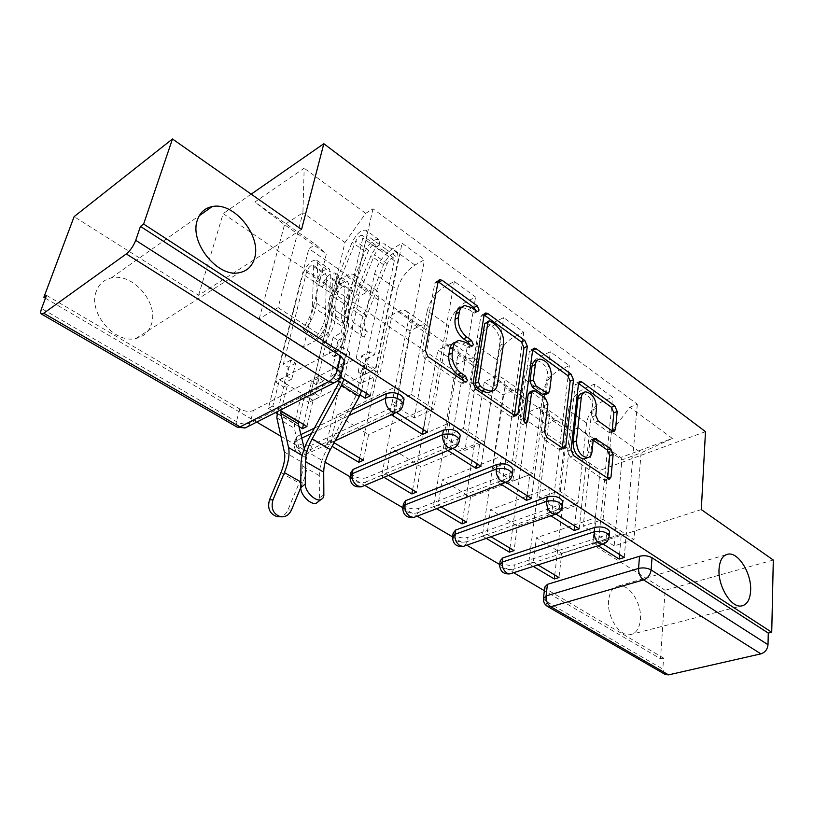 <?xml version="1.0" encoding="UTF-8"?>
<svg xmlns="http://www.w3.org/2000/svg" width="814" height="814" viewBox="0 0 814 814"><rect width="100%" height="100%" fill="white"/><g stroke="black" fill="none" stroke-linecap="round" stroke-linejoin="round"><path stroke-width="0.61" stroke-dasharray="4.07 3.05" d="M461.579 307.295L468.599 309.422L474.562 313.115L475.763 311.721L475.732 310.49M438.125 281.664L436.589 281.41L434.839 283.364L421.896 352.086L424.674 358.425L461.253 383.18L462.698 383.598L464.092 381.237M455.728 342.124L462.698 344.139L468.732 347.771L470.014 345.289M608.618 600.467C606.725 616.3 619.291 636.416 629.873 634.716C635.948 633.699 639.468 628.673 640.414 619.658C642.043 603.825 629.649 584.137 619.006 585.856C613.156 586.833 609.696 591.707 608.618 600.467M96.327 291.249C87.647 312.281 114.672 344.108 135.867 338.482C143.59 336.742 148.748 332.061 151.333 324.46C159.259 303.378 132.723 272.202 111.162 277.961C103.958 279.67 99.013 284.096 96.327 291.249M500.203 560.805L502.523 563.39C506.42 565.354 510.388 565.832 514.438 564.835L513.899 568.986C509.839 569.973 505.86 569.495 501.953 567.541L499.623 564.957L499.786 563.787M453.174 533.028L455.738 535.887C459.818 537.952 463.899 538.441 467.948 537.352L467.297 541.564C463.237 542.643 459.157 542.155 455.067 540.099L452.503 537.24L452.716 535.897M403.479 503.663L406.308 506.837C410.612 509.015 414.784 509.503 418.834 508.312L418.07 512.596C414.021 513.776 409.839 513.288 405.535 511.111L402.696 507.946L402.981 506.4M350.895 472.578L354.019 476.098C358.547 478.398 362.83 478.897 366.87 477.604L365.995 481.949C361.945 483.241 357.661 482.733 353.123 480.443L349.979 476.923L350.346 475.152M300.905 434.595L297.151 436.396L295.136 439.601L298.616 443.528C303.388 445.97 307.784 446.469 311.803 445.055L310.795 449.47C306.766 450.875 302.36 450.366 297.578 447.934L294.088 444.017L296.103 440.822L301.75 438.125M773.3 560.042L665.119 590.272L660.52 658.78L544.352 590.679M45.442 298.219L256.736 422.079M280.901 436.243L325.152 462.189M349.949 476.719L364.753 485.398M402.655 507.621L417.195 516.137M452.462 536.813L466.748 545.187M499.593 564.448L513.654 572.69M301.556 229.446L198.575 295.309L74.115 216.626M198.575 295.309L223.168 213.604L600.081 470.329L592.704 544.495L665.119 590.272M665.15 674.43L662.84 669.098L545.533 601.017L543.406 598.687L543.528 597.679M660.52 658.78L663.563 658.058L662.84 669.098M343.62 363.207L253.358 410.5L250.061 423.168C246.052 424.704 241.514 424.186 236.436 421.611L41.585 308.516M374.654 273.718C377.696 263.115 383.638 254.802 392.49 248.789L402.065 243.203L424.562 259.676L414.947 265.069C406.084 270.93 400.193 279.121 397.293 289.662L379.914 374.002L360.561 383.618L378.439 300.061C379.395 295.248 378.764 292.012 376.536 290.364C374.521 289.082 371.795 289.377 368.376 291.259L359.513 296.235L337.281 280.972L346.103 275.834C349.511 273.891 352.197 273.545 354.171 274.796C356.339 276.404 356.908 279.619 355.891 284.462L336.864 368.457L356.125 358.496L374.654 273.718L397.293 289.662M303.459 424.379L337.281 280.972M306.959 426.475L313.064 400.417L370.96 371.357L336.904 349.216L330.708 376.312L337.698 380.738M366.331 393.325L370.96 371.357M370.268 395.828L402.065 243.203M396.52 412.545L394.861 411.487L424.562 259.676M394.861 411.487L389.875 413.797L395.156 387.088L336.965 415.109L368.61 434.574L363.329 460.266M334.086 442.735L331.227 441.015L336.965 415.109M331.227 441.015L326.689 443.121L359.513 296.235M427.269 310.785C430.006 300.335 435.816 292.287 444.698 286.65L454.354 281.481L475.579 297.018L465.903 302.025C457 307.509 451.241 315.445 448.626 325.844L433.801 409.127L414.255 417.979L429.619 335.47C430.433 330.698 429.67 327.452 427.319 325.722C425.193 324.359 422.405 324.552 418.945 326.292L410.012 330.911L388.98 316.473L397.893 311.711C401.333 309.91 404.1 309.676 406.186 311.009C408.475 312.698 409.188 315.944 408.323 320.736L391.921 403.683L411.396 394.525L427.269 310.785L448.626 325.844M359.635 458.048L388.98 316.473M423.219 429.538L427.147 407.885L368.61 434.574M427.36 432.173L454.354 281.481M453.032 448.514L450.457 446.886L475.579 297.018M450.457 446.886L445.431 449.002L449.898 422.68L391.147 448.433L421.001 466.798L416.463 492.104M388.593 475.407L386.192 473.962L391.147 448.433M386.192 473.962L381.603 475.895L410.012 330.911M476.953 345.797C479.405 335.48 485.093 327.686 494.006 322.405L503.703 317.613L523.758 332.305L514.041 336.935C505.128 342.084 499.491 349.776 497.151 360.022L484.595 442.236L464.926 450.396L478.032 368.946C478.703 364.234 477.818 360.978 475.366 359.178C473.148 357.743 470.299 357.845 466.829 359.452L457.824 363.746L437.912 350.071L446.886 345.645C450.356 343.976 453.184 343.844 455.362 345.248C457.773 347.018 458.608 350.274 457.875 355.006L443.844 436.904L463.461 428.469L476.953 345.797L497.151 360.022M412.606 489.794L437.912 350.071M476.709 463.593L480.006 442.246L421.001 466.798M481.013 466.33L503.703 317.613M506.125 482.315L502.757 480.179L523.758 332.305M502.757 480.179L497.7 482.122L501.444 456.186L442.277 479.884L470.492 497.232L466.626 522.171M441.239 506.959L438.034 505.036L442.277 479.884M438.034 505.036L433.404 506.817L457.824 363.746M523.941 378.907C526.149 368.742 531.705 361.182 540.628 356.217L550.366 351.78L569.342 365.669L559.605 369.973C550.681 374.806 545.166 382.275 543.06 392.379L532.58 473.514L512.82 481.043L523.87 400.661C524.43 396.001 523.443 392.735 520.899 390.873C518.599 389.387 515.71 389.397 512.21 390.893L503.164 394.882L484.269 381.908L493.304 377.798C496.784 376.251 499.664 376.21 501.933 377.665C504.436 379.507 505.382 382.763 504.782 387.444L492.877 468.284L512.606 460.5L523.941 378.907L543.06 392.379M462.627 519.77L484.269 381.908M527.085 495.665L529.822 474.643L470.492 497.232M531.542 498.504L544.831 394.902M544.841 394.831L550.366 351.78M556.104 514.133L552.045 511.548L569.342 365.669M552.045 511.548L546.967 513.329L550.05 487.79L490.618 509.615L517.328 526.037L514.061 550.6M490.954 536.752L487.016 534.391L490.618 509.615M487.016 534.391L482.366 536.029L503.164 394.882M568.447 410.266C570.431 400.244 575.874 392.908 584.788 388.237L594.535 384.116L612.525 397.293L602.777 401.282C593.864 405.83 588.471 413.085 586.589 423.046L577.96 503.103L558.15 510.052L567.358 430.728C567.806 426.129 566.727 422.873 564.102 420.95C561.731 419.413 558.801 419.342 555.29 420.736L546.225 424.45L528.276 412.128L537.332 408.292C540.842 406.858 543.762 406.898 546.092 408.414C548.687 410.307 549.735 413.573 549.236 418.203L539.275 497.964L559.065 490.781L568.447 410.266L586.589 423.046M509.94 548.127L528.276 412.128M574.623 525.925L576.861 505.219L517.328 526.037M579.202 528.835L594.535 384.116M603.235 544.139L598.565 541.157L612.525 397.293M598.565 541.157L593.477 542.796L595.97 517.643L536.395 537.759L561.711 553.327L558.994 577.533M537.962 564.926L533.363 562.169L536.395 537.759M533.363 562.169L528.693 563.675L546.225 424.45M559.065 490.781L577.96 503.103M512.606 460.5L532.58 473.514M463.461 428.469L484.595 442.236M411.396 394.525L433.801 409.127M356.125 358.496L379.914 374.002M609.493 532.712L606.43 534.981L514.438 564.835M562.555 502.686L559.676 504.884L467.948 537.352M512.779 470.899L510.113 472.995L418.834 508.312M459.91 437.179L457.478 439.122L366.87 477.604M403.632 401.353L401.495 403.093L311.803 445.055M314.54 428.052L351.913 410.103M558.15 510.052L539.275 497.964M512.82 481.043L492.877 468.284M464.926 450.396L443.844 436.904M414.255 417.979L391.921 403.683M360.561 383.618L336.864 368.457M303.551 347.14L259.228 318.783L278.123 307.651L302.92 212.698L344.943 242.541L322.67 336.691L303.551 347.14L326.353 253.856L284.524 224.695L302.92 212.698L304.171 168.213L254.833 202.045L315.588 244.465L326.353 253.856M278.123 307.651L322.67 336.691M259.228 318.783L284.524 224.695L254.833 202.045M592.287 439.234L583.221 526.088L603.042 519.454L633.994 539.631L641.106 452.838L621.927 459.9L592.287 439.234L578.225 427.798L571.265 430.575L308.872 248.626L315.588 244.465M578.225 427.798L620.777 457.499L672.374 438.42L629.833 407.204L611.467 431.796L641.106 452.838L672.374 438.42M344.943 242.541L365.69 213.349L373.005 208.801L637.331 404.212L629.833 407.204M365.69 213.349L304.171 168.213M705.484 431.674L600.081 470.329M251.19 194.149L223.168 213.604M701.302 509.595L592.704 544.495M633.994 539.631L614.173 545.899L621.927 459.9L620.777 457.499M603.042 519.454L611.467 431.796M614.173 545.899L583.221 526.088M340.456 376.862L335.633 373.789L373.005 208.801M335.633 373.789L330.708 376.312M279.965 410.297L272.843 406.023L279.467 379.751L336.904 349.216M272.843 406.023L268.376 408.323L308.872 248.626M528.693 563.675L533.282 566.412M554.761 574.999L571.265 430.575M268.376 408.323L275.488 412.566M277.045 413.492L298.982 426.587M326.689 443.121L332.102 446.357M381.603 475.895L384.005 477.33M433.404 506.817L436.609 508.719M482.366 536.029L486.294 538.369M624.236 557.509L637.331 404.212M279.467 379.751L313.064 400.417M339.53 381.908L360.124 394.953M619.546 554.517L621.326 534.126L561.711 553.327M663.563 658.058L546.886 589.468L544.769 587.118M46.52 295.34L239.804 408.964C244.851 411.538 249.369 412.057 253.358 410.5M389.875 413.797L391.412 414.774M445.431 449.002L447.853 450.539M497.7 482.122L500.925 484.167M546.967 513.329L550.915 515.832M593.477 542.796L598.076 545.716M427.147 407.885L395.156 387.088M480.006 442.246L449.898 422.68M529.822 474.643L501.444 456.186M576.861 505.219L550.05 487.79M621.326 534.126L595.97 517.643M484.116 314.967L482.499 314.611L480.809 316.605L469.688 384.564L472.395 390.72L510.805 416.727L512.667 417.277L514.458 415.425M491.259 391.412L494.027 385.795L500.203 345.258C500.681 337.698 497.914 331.369 491.9 326.241L485.836 322.466M529.945 391.931L531.786 392.49L541.992 399.633L544.535 405.474L541.015 433.017L543.599 438.929L558.923 449.297L560.592 449.796L562.301 447.934M524.409 422.018L524.287 422.914L525.02 422.608M529.324 351.679L532.651 350.142L530.952 349.664L529.324 351.679L519.892 419.932C519.983 422.598 521.021 424.125 522.995 424.491L524.287 422.914M545.309 394.627L546.153 392.867L548.097 377.594C547.619 367.663 543.721 362.006 536.416 360.612M582.173 393.233C588.949 394.597 592.623 400.071 593.172 409.656L592.429 416.768L594.871 422.385L609.014 432.407L610.571 432.895L612.118 430.901M586.029 458.262L588.614 453.001L592.022 451.699M593.223 440.201L591.442 439.58L589.794 441.778L588.614 453.001M575.193 384.839L578.53 383.414L576.75 382.804L575.193 384.839L567.582 451.068L570.115 456.878L604.385 480.077L605.891 480.525L607.529 478.642M298.494 421.408L304.66 395.584L300.783 397.547L294.526 423.606L294.312 428.205L302.36 462.413C303.53 467.908 302.452 474.786 299.135 483.038L287.953 509.971C286.223 513.848 283.486 516.086 279.741 516.717M284.279 383.048L288.227 367.216L283.353 364.163L306.583 271.896C308.435 267.297 310.633 265.059 313.166 265.171L313.695 266.636L312.352 306.573C311.843 313.288 308.689 320.472 302.9 328.123L304.355 330.698C311.782 320.879 315.812 311.691 316.432 303.113L317.663 263.187L316.565 260.154C311.284 259.91 306.705 264.581 302.849 274.155L275.508 382.071L286.823 376.058L291.758 379.11L284.279 383.048L287.484 385.022L283.628 387.047L277.533 411.538M275.508 382.071L283.628 387.047M316.259 384.717L337.729 293.091C339.509 288.532 341.697 286.345 344.291 286.528L344.871 288.003L344.475 327.91C344.119 334.605 341.076 341.697 335.348 349.206L336.894 351.811C344.241 342.195 348.127 333.109 348.565 324.552L348.84 284.656L347.639 281.603C342.236 281.217 337.678 285.775 333.964 295.248L308.699 402.401L320.106 396.672L323.758 380.871L316.259 384.717L311.528 381.756L307.794 397.507L304.66 395.584M335.348 349.206L322.354 340.761C328.113 333.201 331.196 326.068 331.613 319.373L332.387 279.446L331.827 277.971C329.253 277.818 327.065 280.026 325.254 284.605L321.51 286.803L333.964 295.248M322.354 340.761L323.87 343.355L336.894 351.811M323.87 343.355C331.247 333.659 335.185 324.532 335.704 315.964L336.355 276.058L335.195 273.016C329.833 272.69 325.274 277.279 321.51 286.803L315.567 282.773C319.353 273.239 323.921 268.62 329.253 268.915L330.403 271.957L329.568 311.874C329.019 320.441 325.04 329.589 317.653 339.326L316.158 336.742C321.927 329.141 325.03 321.998 325.478 315.293L326.434 275.366L325.885 273.891C323.321 273.748 321.133 275.977 319.312 280.555L337.729 293.091M281.064 410.958L287.484 385.022M300.783 397.547L308.699 402.401M323.758 380.871L319.017 377.889L315.313 393.701L320.106 396.672M315.313 393.701L307.794 397.507M302.9 328.123L316.158 336.742M304.355 330.698L317.653 339.326M291.758 379.11L295.675 363.207L290.781 360.134L286.823 376.058M290.781 360.134L283.353 364.163M295.675 363.207L288.227 367.216M319.017 377.889L311.528 381.756M306.583 271.896L319.312 280.555L315.567 282.773L302.849 274.155M300.783 487.525L302.666 482.987C306.685 472.975 307.977 464.641 306.532 458.007L304.273 448.606M323.901 494.678L319.403 498.178L318.65 501.353M366.259 367.918L369.709 351.679L374.511 354.853L394.332 260.612L393.834 258.099C391.534 257.641 389.316 259.513 387.179 263.705L366.666 315.822C363.736 323.769 363.95 329.1 367.318 331.837L363.878 337.138C359.564 333.628 359.289 326.801 363.044 316.656L383.536 264.692C387.993 255.972 392.613 252.086 397.405 253.042L398.443 258.252L375.366 368.925L362.973 375.152L358.129 372.029L366.259 367.918L363.075 365.852L367.328 363.685L361.66 390.354M375.366 368.925L367.328 363.685M341.147 332.824L362.81 237.932L362.383 235.439C360.134 235.032 357.916 236.966 355.718 241.219L334.381 293.915C331.329 301.943 331.41 307.275 334.646 309.941L331.145 315.333C327.004 311.925 326.892 305.087 330.82 294.831L352.136 242.307C356.705 233.455 361.324 229.446 366.005 230.281L366.9 235.46L341.656 346.917L329.344 353.459L333.119 337.179L341.147 332.824L346.103 336.09L342.419 352.411L345.665 354.528L349.908 352.309L341.656 346.917M334.941 310.114L347.995 318.885C344.709 316.198 344.566 310.856 347.578 302.869L368.579 250.407C370.746 246.174 372.965 244.271 375.234 244.699L375.692 247.202L379.792 244.78L366.9 235.46M348.3 319.068L344.851 324.45L331.471 315.527M344.851 324.45L344.526 324.247C340.313 320.797 340.13 313.96 343.986 303.754L364.967 251.455C369.495 242.653 374.114 238.695 378.836 239.581L379.792 244.78L385.816 249.125L384.829 243.925C380.087 243.02 375.468 246.957 370.97 255.728L350.142 307.916C346.326 318.111 346.53 324.939 350.773 328.408L354.243 323.066C350.926 320.37 350.763 315.028 353.744 307.051L374.582 254.701C376.75 250.478 378.968 248.596 381.237 249.023L381.715 251.536L362.81 237.932M319.403 498.178L319.281 475.651C319.373 467.307 322.049 458.241 327.299 448.463L356.217 395.573L363.075 365.852M357.295 392.786L339.611 381.583L345.665 354.528M333.119 337.179L338.054 340.415L334.34 356.674L329.344 353.459M334.34 356.674L342.419 352.411M367.623 332.02L354.538 323.26M364.214 337.342L351.109 328.612M349.908 352.309L343.966 379.09M358.129 372.029L361.63 355.86L366.422 358.994L362.973 375.152M366.422 358.994L374.511 354.853M361.63 355.86L369.709 351.679M338.054 340.415L346.103 336.09M394.332 260.612L381.715 251.536L385.816 249.125L398.443 258.252M297.151 436.396L296.103 440.822C295.39 445.991 297.222 450.132 301.587 453.245L306.105 454.253L307.509 453.836L309.432 452.34L310.795 449.47L400.6 407.722L398.921 411.172M341.819 364.682L338.828 377.981L250.061 423.168L248.28 426.373M512.21 390.893L493.304 377.798M466.829 359.452L446.886 345.645M418.945 326.292L397.893 311.711M368.376 291.259L346.103 275.834M555.29 420.736L537.332 408.292M606.43 534.981L606.023 539.336L513.899 568.986L511.345 573.422M559.676 504.884L559.157 509.31L467.297 541.564L464.814 545.868M510.113 472.995L509.483 477.482L418.07 512.596L415.689 516.717M457.478 439.122L456.725 443.681L365.995 481.949L363.756 485.816M401.495 403.093L400.6 407.722L402.676 406.094M311.569 433.445L348.891 415.649M567.358 430.728L549.236 418.203M523.87 400.661L504.782 387.444M559.605 369.973L540.628 356.217M478.032 368.946L457.875 355.006M514.041 336.935L494.006 322.405M429.619 335.47L408.323 320.736M465.903 302.025L444.698 286.65M378.439 300.061L355.891 284.462M414.947 265.069L392.49 248.789M602.777 401.282L584.788 388.237M459.106 441.839L456.725 443.681L454.812 447.537M512.128 475.468L509.483 477.482L507.387 481.634M562.026 507.173L559.157 509.31L556.949 513.695M609.065 537.118L606.023 539.336L603.744 543.884M340.547 376.638L338.828 377.981L337.423 380.972M239.804 408.964L236.436 421.611L237.169 427.126M546.886 589.468L545.533 601.017L547.517 606.45M468.599 309.422L471.917 307.733M467.256 347.334L470.614 345.706M462.698 344.139L466.056 342.501M461.253 383.18L464.652 381.613M424.674 358.425L428.052 356.756M421.896 352.086L425.264 350.407M434.839 283.364L438.136 281.583M473.066 312.647L476.383 310.968M510.805 416.727L514.224 415.282M472.395 390.72L475.793 389.184M469.688 384.564L473.087 383.007M480.809 316.605L484.127 314.937M487.291 322.914L490.608 321.276M494.027 385.795L497.415 384.279M500.203 345.258L503.54 343.661M491.9 326.241L495.217 324.613M558.923 449.297L562.352 447.965M543.599 438.929L547.018 437.556M541.015 433.017L544.434 431.634M544.535 405.474L547.924 404.039M541.992 399.633L545.37 398.188M531.786 392.49L535.164 391.025M519.892 419.932L523.31 418.498M548.097 377.594L551.454 376.119M546.153 392.867L549.521 391.422M609.014 432.407L612.382 431.094M594.871 422.385L598.239 421.042M592.429 416.768L595.787 415.415M593.172 409.656L596.53 408.292M589.794 441.778L593.182 440.455M604.385 480.077L607.814 478.836M570.115 456.878L573.544 455.565M567.582 451.068L571.011 449.745M291.463 510.032L287.953 509.971M332.387 279.446L344.871 288.003M331.613 319.373L344.475 327.91M335.704 315.964L348.565 324.552M336.355 276.058L348.84 284.656M313.695 266.636L326.434 275.366M312.352 306.573L325.478 315.293M316.432 303.113L329.568 311.874M317.663 263.187L330.403 271.957M277.116 413.207L294.526 423.606M276.841 417.816L294.312 428.205M284.371 451.994L302.36 462.413M280.911 472.7L299.135 483.038M300.824 481.949L302.666 482.987M302.198 455.484L306.532 458.007M368.579 250.407L355.718 241.219M347.578 302.869L334.381 293.915M343.986 303.754L330.82 294.831M364.967 251.455L352.136 242.307M387.179 263.705L374.582 254.701M366.666 315.822L353.744 307.051M363.044 316.656L350.142 307.916M383.536 264.692L370.97 255.728M356.217 395.573L338.512 384.381M319.281 475.651L300.946 465.069M327.299 448.463L309.228 437.718M629.873 634.716L741.055 606.033M135.867 338.482L239.163 272.71M295.136 439.601L294.088 444.017C294.383 451.79 298.392 455.199 306.105 454.253L335.134 440.822M564.102 420.95L546.092 408.414M520.899 390.873L501.933 377.665M475.366 359.178L455.362 345.248M427.319 325.722L406.186 311.009M376.536 290.364L354.171 274.796M111.162 277.961L199.277 215.7M619.006 585.856L725.6 554.914M461.64 307.285L464.957 305.576M468.732 347.771L472.089 346.143M455.83 342.104L459.188 340.456M462.698 383.598L466.096 382.031M436.589 281.41L438.756 280.24M474.562 313.115L477.879 311.436M512.667 417.277L516.086 415.832M482.499 314.611L484.808 313.451M488.461 321.164L489.153 320.818M560.592 449.796L564.021 448.463M532.437 390.852L533.323 390.466M522.995 424.491L526.414 423.066M537.444 360.144L539.753 359.096M530.952 349.664L533.404 348.534M583.496 392.674L585.51 391.829M591.442 439.58L594.098 438.553M605.891 480.525L609.32 479.293M576.75 382.804L579.324 381.705M610.571 432.895L613.939 431.593M331.827 277.971L344.291 286.528M335.195 273.016L347.639 281.603M313.166 265.171L325.885 273.891M316.565 260.154L329.253 268.915M375.234 244.699L362.383 235.439M347.995 318.885L334.646 309.941M344.526 324.247L331.145 315.333M378.836 239.581L366.005 230.281M393.834 258.099L381.237 249.023M367.318 331.837L354.243 323.066M363.878 337.138L350.773 328.408M397.405 253.042L384.829 243.925"/><path stroke-width="1.22" d="M479.07 310.042L477.238 305.84L442.195 280.342L439.886 279.629L438.136 281.583L425.264 350.407L428.052 356.756L464.652 381.613L466.096 382.031L467.46 380.474L465.557 376.129L460.917 372.965C454.466 367.704 451.567 361.06 452.208 353.052L453.215 347.252C454.009 343.284 456.003 341.015 459.188 340.456L466.056 342.501L472.089 346.143L473.361 344.678L471.489 340.405L466.951 337.2C460.622 331.898 457.763 325.366 458.384 317.602L459.361 311.996C460.103 308.262 461.965 306.125 464.957 305.576L471.917 307.733L476.383 310.968L477.879 311.436L479.07 310.042M475.732 310.49L473.921 307.529L438.125 281.664M464.092 381.237L462.169 377.706L457.529 374.552L460.917 372.965M470.014 345.289L468.142 342.033L463.604 338.848L466.951 337.2M719.037 569.23C717.836 585.917 730.87 607.57 741.055 606.033C746.906 605.107 750.111 599.887 750.65 590.384C751.576 573.697 738.776 552.564 728.52 554.069C722.883 554.934 719.729 559.981 719.037 569.23M197.354 220.136C189.072 242.297 217.704 277.798 239.163 272.71C246.988 271.184 252.106 266.412 254.507 258.384C261.935 236.182 234.015 201.536 212.149 206.603C204.843 208.079 199.908 212.586 197.354 220.136M609.493 532.712L609.605 531.481C607.01 527.482 602.045 526.129 594.698 527.431L502.757 557.926L500.203 560.805L499.786 563.787M562.555 502.686L562.718 501.251C559.951 496.916 554.792 495.461 547.242 496.886L455.616 530.056L453.174 533.028L452.716 535.897M512.779 470.899L513.013 469.22C510.042 464.499 504.68 462.922 496.916 464.499L405.789 500.61L403.479 503.663L402.981 506.4M459.91 437.179L460.236 435.215C457.041 430.057 451.444 428.357 443.457 430.097L353.062 469.434L350.895 472.578L350.346 475.152M612.382 431.094L613.939 431.593L615.496 429.466L617.195 411.467L614.794 405.942L581.796 381.929L580.087 381.379L578.53 383.414L571.011 449.745L573.544 455.565L609.32 479.293L611.009 477.014L613.146 454.365L610.693 448.738L594.831 438.268L593.182 440.455L592.022 451.699C591.554 455.291 590.038 457.295 587.464 457.722C580.596 456.318 576.923 450.742 576.444 440.974L581.308 397.364C581.756 394.078 583.16 392.236 585.51 391.829C592.287 393.203 595.96 398.687 596.53 408.292L595.787 415.415L598.239 421.042L612.382 431.094M43.742 313.248L240.059 426.882L328.846 381.583L126.292 253.937L43.742 313.248L41.28 313.939C40.425 313.278 40.527 311.467 41.585 308.516L46.52 295.34L43.864 297.293L74.115 216.626L172.476 138.99L301.556 229.446L323.819 143.722L705.484 431.674L701.302 509.595L773.3 560.042L771.733 632.254L143.63 224.064L140.456 226.394L135.724 240.313L337.576 369.414L341.229 373.87L340.547 376.638M172.476 138.99L143.63 224.064M527.33 346.276L524.776 340.435L487.912 313.604L485.816 312.952L484.127 314.937L473.087 383.007L475.793 389.184L514.224 415.282L516.086 415.832L517.948 413.573L527.33 346.276L524.002 347.832L521.459 342.002L484.116 314.967M536.172 348.728L571.021 374.084L573.494 379.762L565.791 446.194L564.021 448.463L562.352 447.965L547.018 437.556L544.434 431.634L547.924 404.039L545.37 398.188L535.164 391.025L533.323 390.466L531.593 392.613L527.706 421.489L526.414 423.066C524.44 422.7 523.402 421.174 523.31 418.498L532.651 350.142L534.279 348.127L536.172 348.728L532.844 350.264L567.684 375.539L571.021 374.084M543.528 597.679L544.769 587.118L547.435 584.34L639.519 556.277L638.552 568.437C643.111 567.399 647.293 567.907 651.119 569.953L768.009 644.708C767.48 649.389 765.109 652.441 760.907 653.856L668.528 674.877L665.15 674.43L547.517 606.45L550.813 606.745L668.528 674.877M43.864 297.293L45.442 298.219M256.736 422.079L280.901 436.243M325.152 462.189L349.949 476.719M364.753 485.398L402.655 507.621M417.195 516.137L452.462 536.813M466.748 545.187L499.593 564.448M513.654 572.69L544.352 590.679M771.733 632.254L768.274 633.078L768.009 644.708M126.292 253.937C130.311 250.631 133.455 246.082 135.724 240.313M298.982 426.587L302.452 428.652L303.459 424.379M302.452 428.652L306.959 426.475L279.965 410.297M360.124 394.953L365.303 398.229L366.331 393.325M365.303 398.229L370.268 395.828L340.456 376.862M332.102 446.357L358.76 462.271L359.635 458.048M358.76 462.271L363.329 460.266L334.086 442.735M391.412 414.774L422.344 434.371L423.219 429.538M422.344 434.371L427.36 432.173L396.52 412.545M384.005 477.33L411.853 493.945L412.606 489.794M411.853 493.945L416.463 492.104L388.593 475.407M447.853 450.539L475.966 468.345L476.709 463.593M475.966 468.345L481.013 466.33L453.032 448.514M436.609 508.719L461.986 523.87L462.627 519.77M461.986 523.87L466.626 522.171L441.239 506.959M500.925 484.167L526.475 500.345L527.085 495.665M526.475 500.345L531.542 498.504L506.125 482.315M486.294 538.369L509.401 552.167L509.94 548.127M509.401 552.167L514.061 550.6L490.954 536.752M550.915 515.832L574.124 530.535L574.623 525.925M574.124 530.535L579.202 528.835L556.104 514.133M300.905 434.595L314.54 428.052M351.913 410.103L386.558 393.477L385.622 398.127C393.874 396.214 399.725 398.066 403.184 403.693L402.676 406.094M323.819 143.722L251.19 194.149M533.282 566.412L554.314 578.968L554.761 574.999M275.488 412.566L277.045 413.492M598.076 545.716L619.149 559.065L624.236 557.509L603.235 544.139M337.698 380.738L339.53 381.908M554.314 578.968L558.994 577.533L537.962 564.926M619.149 559.065L619.546 554.517M403.632 401.353L404.08 399.053C400.63 393.406 394.79 391.554 386.558 393.477M768.274 633.078L652.014 557.763C648.219 555.708 644.047 555.219 639.519 556.277M140.456 226.394L340.598 356.044L344.22 360.531L343.62 363.207M461.579 307.295C458.618 307.865 456.776 310.002 456.033 313.695L459.361 311.996M463.604 338.848C457.275 333.567 454.426 327.055 455.046 319.302L456.033 313.695M455.728 342.124C452.604 342.725 450.641 344.983 449.847 348.901L453.215 347.252M457.529 374.552C451.078 369.312 448.178 362.688 448.84 354.69L449.847 348.901M514.458 415.425L524.002 347.832M490.608 321.276L489.153 320.818L487.962 322.222L478.429 381.898L480.311 386.202L485.093 389.468L491.442 391.331C494.698 390.771 496.693 388.41 497.415 384.279L503.54 343.661C504.019 336.101 501.241 329.751 495.217 324.613L490.608 321.276M488.461 321.164L484.635 323.87L487.962 322.222M491.259 391.412L488.044 392.847L481.695 390.995L476.912 387.749L475.04 383.455L484.635 323.87M562.301 447.934L570.156 381.196L567.684 375.539M532.437 390.852L529.945 391.931L528.205 394.078L524.409 422.018M551.454 376.119C550.956 366.178 547.049 360.5 539.753 359.096C537.342 359.523 535.877 361.345 535.358 364.57L533.292 379.935L535.856 385.805L547.832 393.549L549.521 391.422L551.454 376.119M537.444 360.144L536.416 360.612C534.004 361.04 532.539 362.861 532.01 366.086L535.358 364.57M545.309 394.627L542.663 394.444L532.488 387.281L529.924 381.42L532.01 366.086M583.496 392.674L582.173 393.233C579.812 393.64 578.408 395.482 577.95 398.758L581.308 397.364M586.029 458.262L584.045 459.015C577.167 457.621 573.504 452.055 573.036 442.307L577.95 398.758M607.529 478.642L609.747 455.637L607.305 450.02L593.223 440.201M612.118 430.901L613.848 412.8L611.456 407.285L578.53 383.404M279.741 516.717L277.065 516.646C269.729 513.99 267.206 508.384 269.505 499.827L272.975 499.847C270.675 508.435 273.199 514.061 280.545 516.737C285.449 517.256 289.082 515.028 291.463 510.032L300.783 487.525M272.975 499.847L284.401 472.608C288.512 462.525 289.896 454.161 288.543 447.537L280.871 413.461L281.064 410.958M304.273 448.606L298.331 423.901L298.494 421.408M277.533 411.538L276.841 417.816L284.371 451.994C285.449 457.488 284.3 464.387 280.911 472.7L269.505 499.827M305.281 484.086C304.894 491.361 315.283 501.78 320.787 499.694L322.863 498.29L323.85 495.726L323.707 472.151L305.372 461.507L305.281 484.086L300.783 487.647L300.946 465.069C301.139 456.695 303.907 447.588 309.228 437.718L339.611 381.583M318.65 501.353L316.27 503.205C310.745 505.311 300.376 494.922 300.783 487.647M343.966 379.09L341.595 385.276L312.21 438.838C307.794 447.028 305.515 454.588 305.372 461.507M361.66 390.354L359.35 396.51L330.331 449.613C325.976 457.733 323.769 465.252 323.707 472.151M473.921 307.529L477.238 305.84M462.169 377.706L465.557 376.129M468.142 342.033L471.489 340.405M511.345 573.422L509.951 573.87C503.551 574.379 500.111 571.408 499.623 564.957L502.187 562.098L594.261 531.796C601.617 530.514 606.603 531.868 609.198 535.856L609.065 537.118M502.757 557.926L502.187 562.098C501.912 566.92 503.53 570.604 507.041 573.158L509.951 573.87L602.289 544.373L599.389 543.549C595.848 540.781 594.139 536.864 594.261 531.796L594.698 527.431M464.814 545.868L463.166 546.438C456.491 547.039 452.94 543.976 452.503 537.24L454.934 534.289L546.703 501.332C554.263 499.908 559.432 501.363 562.209 505.687L562.026 507.173M455.616 530.056L454.934 534.289C454.568 539.204 456.237 542.989 459.93 545.665L463.166 546.438L555.219 514.336L551.994 513.431C548.249 510.52 546.489 506.491 546.703 501.332L547.242 496.886M415.689 516.717L413.756 517.45C406.776 518.152 403.093 514.987 402.696 507.946L405.006 504.904L496.265 469.017C504.039 467.45 509.411 469.017 512.393 473.728L512.128 475.468M405.789 500.61L405.006 504.904C404.538 509.9 406.247 513.797 410.154 516.605L413.756 517.45L505.341 482.478L501.729 481.491C497.761 478.429 495.94 474.267 496.265 469.017L496.916 464.499M363.756 485.816L361.487 486.772C354.161 487.586 350.325 484.31 349.979 476.923L352.147 473.799L442.674 434.676C450.671 432.946 456.278 434.656 459.483 439.784L459.106 441.839M353.062 469.434L352.147 473.799C351.556 478.886 353.327 482.906 357.458 485.856L361.487 486.772L452.37 448.646L448.321 447.558C444.118 444.312 442.236 440.028 442.674 434.676L443.457 430.097M547.435 584.34L546.082 595.95L638.552 568.437C638.522 573.453 640.18 577.268 643.548 579.894L550.813 606.745C547.466 604.314 545.889 600.722 546.082 595.95L543.406 598.687C543.325 602.055 544.698 604.649 547.517 606.45M760.907 653.856L643.548 579.894C647.812 578.194 650.335 574.877 651.119 569.953L652.014 557.763M301.75 438.125L311.569 433.445M348.891 415.649L385.622 398.127C385.053 403.571 386.996 408.007 391.473 411.426L396.031 412.637C400.183 411.08 402.564 408.109 403.184 403.693L404.08 399.053M398.921 411.172L335.134 440.822M454.812 447.537L452.37 448.646C456.552 447.151 458.923 444.2 459.483 439.784L460.236 435.215M507.387 481.634L505.341 482.478C509.523 481.054 511.884 478.133 512.393 473.728L513.013 469.22M556.949 513.695L555.219 514.336C559.422 512.962 561.752 510.083 562.209 505.687L562.718 501.251M603.744 543.884L602.289 544.373C606.481 543.06 608.78 540.221 609.198 535.856L609.605 531.481M340.598 356.044L337.576 369.414C335.968 374.908 333.058 378.958 328.846 381.583L333.984 382.895L337.423 380.972M344.22 360.531L341.229 373.87C340.557 378.286 338.136 381.288 333.984 382.895L245.126 427.971L240.059 426.882L237.169 427.126L245.126 427.971L248.28 426.373M455.046 319.302L458.384 317.602M448.84 354.69L452.208 353.052M438.909 282.122L442.195 280.342M514.529 415.028L517.948 413.573M484.605 315.272L487.912 313.604M521.459 342.002L524.776 340.435M475.04 383.455L478.429 381.898M476.912 387.749L480.311 386.202M481.695 390.995L485.093 389.468M570.156 381.196L573.494 379.762M562.372 447.527L565.791 446.194M528.205 394.078L531.593 392.613M525.02 422.608L527.706 421.489M529.924 381.42L533.292 379.935M532.488 387.281L535.856 385.805M542.663 394.444L546.031 392.989M573.036 442.307L576.444 440.974M593.264 439.987L596.428 438.766M607.305 450.02L610.693 448.738M609.747 455.637L613.146 454.365M607.58 478.245L611.009 477.014M578.54 383.313L581.796 381.929M611.456 407.285L614.794 405.942M613.848 412.8L617.195 411.467M612.128 430.769L615.496 429.466M280.993 411.243L298.433 421.693M280.871 413.461L298.331 423.901M284.401 472.608L300.824 481.949M288.543 447.537L302.198 455.484M361.589 390.679L343.895 379.416M359.35 396.51L341.595 385.276M330.331 449.613L312.21 438.838M41.28 313.939L237.169 427.126M199.277 215.7L212.149 206.603M725.6 554.914L728.52 554.069M438.756 280.24L439.886 279.629M484.808 313.451L485.816 312.952M488.044 392.847L491.442 391.331M544.454 394.994L547.832 393.549M533.404 348.534L534.279 348.127M584.045 459.015L587.464 457.722M594.098 438.553L594.831 438.268M579.324 381.705L580.087 381.379M277.065 516.646L280.545 516.737M320.787 499.694L316.27 503.205"/></g></svg>
